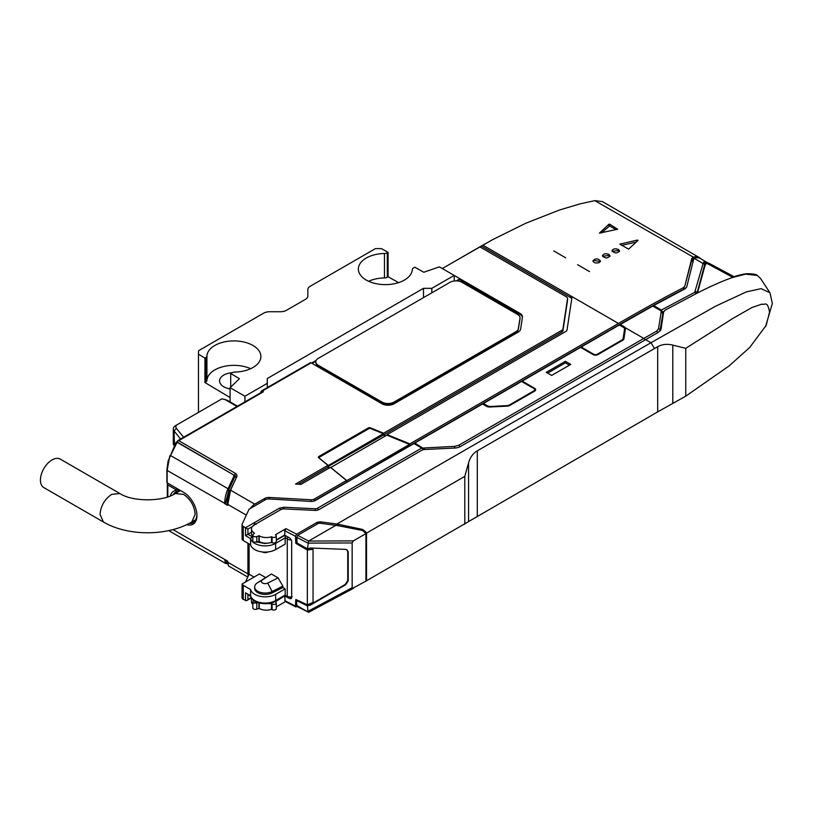 <?xml version="1.0" encoding="UTF-8"?>
<svg xmlns="http://www.w3.org/2000/svg" width="813" height="813" viewBox="0 0 813 813"><rect width="100%" height="100%" fill="white"/><g stroke="black" fill="none" stroke-linecap="round" stroke-linejoin="round"><path stroke-width="1.22" d="M638.073 240.384L628.571 249.144L619.852 244.113L637.494 240.059L638.073 240.384L637.494 240.059L637.494 240.892M612.108 251.268L618.459 250.536L619.455 251.512M618.459 249.5L619.577 250.993C617.047 253.575 614.516 253.493 611.986 250.75C612.972 248.748 615.126 248.331 618.459 249.5M593.023 261.4L594.018 260.424L600.38 261.532M599.384 262.487C596.051 263.524 593.886 262.985 592.911 260.882C595.441 258.188 597.972 258.229 600.492 261.014L599.384 262.487M602.565 256.268L608.927 255.455L609.913 256.441M608.927 254.418L610.035 255.932C607.504 258.575 604.974 258.514 602.443 255.749C603.429 253.707 605.594 253.26 608.927 254.418M52.052 459.924A16.443 9.492 -60 0 1 60.274 459.111L119.897 493.542L111.676 494.355C104.613 499.223 100.741 505.94 100.05 514.487L103.454 522.017L43.831 487.597A16.443 9.492 -60 0 1 41.311 474.416A16.443 9.492 -60 0 1 52.052 459.924M272.121 592.921A10.539 6.087 180 0 1 260.831 593.866A10.539 6.087 180 0 1 254.662 588.327L254.662 586.945A10.539 6.087 0 0 0 260.831 592.484A10.539 6.087 0 0 0 272.121 591.539L272.121 592.921L282.883 587.514L282.883 586.143L272.121 591.539L267.69 583.094L278.097 577.87L282.883 586.143M278.097 577.87L271.39 573.998L257.243 582.951A10.539 6.087 0 0 0 254.662 586.945M267.985 551.946L267.69 552.108A3.791 2.195 180 0 1 262.518 552.007L262.396 551.936M700.633 258.666A16.86 9.756 119.9 0 0 699.2 257.497A16.86 9.756 119.9 0 0 693.387 257.152L594.77 200.628L602.382 201.594L699.21 257.497M594.77 200.628L579.669 203.972L559.639 209.967L525.655 223.301L492.434 239.754L442.292 268.544L519.985 313.401L519.985 314.438L459.569 279.55L457.18 280.932M693.855 258.788L693.265 259.001L693.387 257.152M484.457 244.215L482.841 245.14L618.459 323.442C644.618 308.32 666.314 296.379 683.54 287.619L684.739 286.349L691.772 258.544L692.961 257.325M609.618 224.205L617.667 229.246L599.405 233.107L608.957 224.215L609.618 224.205L609.618 225.933L601.244 233.036M693.265 259.001L691.65 260.414L691.772 258.544M387.13 435.27L387.13 434.63L565.807 331.47A4.217 2.439 180 0 0 567.027 329.966L571.895 297.792A4.217 2.439 180 0 0 571.915 297.578A4.217 2.439 180 0 0 570.675 295.861L570.675 297.578L481.337 245.993L482.841 245.14M691.65 260.414L693.042 261.542M684.739 286.349L691.568 260.699M618.459 323.442L409.874 443.868L409.874 445.595L618.459 325.17C644.597 310.058 666.254 298.127 683.448 289.398L684.648 288.117M387.13 434.63L409.874 443.868M615.99 229.612L609.618 225.933M621.457 245.445L636.203 242.061M696.456 293.473L697.656 292.233L705.623 263.412L706.812 262.762A15.874 9.167 -60 0 1 709.292 263.422L734.007 276.654M456.276 280.881L458.725 279.469A1.687 0.976 60 0 1 459.569 279.55M442.292 268.544L481.032 246.176M707.798 262.884L700.42 258.534A16.86 9.736 120 0 0 694.902 258.107L693.702 259.103L686.69 287.05L685.003 288.839L653.642 305.566L661.386 310.038L662.585 312.101L663.764 311.45M693.123 261.603L691.558 260.8M686.65 287.182L687.087 285.363M570.675 297.578A4.217 2.439 180 0 1 571.763 298.656M567.525 300.007A4.217 2.439 180 0 1 567.545 300.221A4.217 2.439 180 0 1 567.525 300.434L562.962 330.586A4.217 2.439 180 0 1 561.742 332.1L383.634 434.925L385.728 435.778M383.634 434.925L383.634 433.207L561.742 330.373A4.217 2.439 0 0 0 562.962 328.869L567.525 298.706A4.217 2.439 0 0 0 567.545 298.493A4.217 2.439 0 0 0 566.305 296.775L479.853 246.867M177.559 442.262L177.559 441.337A1.687 0.976 60 0 1 177.905 440.565A1.687 0.976 60 0 1 178.748 440.656L234.967 473.105A6.748 3.892 180 0 1 236.939 475.859A6.748 3.892 180 0 1 236.715 476.865L230.536 490.168L254.764 504.162L264.692 498.43A5.904 3.404 180 0 1 269.428 497.454L310.881 499.771A4.217 2.439 0 0 0 314.275 499.07L346.49 480.463L330.434 467.363L300.973 484.365L295.495 484.091L327.964 465.341L318.666 457.749A1.687 0.976 180 0 1 318.35 457.18A1.687 0.976 180 0 1 318.848 456.5L368.279 427.953A1.687 0.976 180 0 1 370.443 427.851L383.634 433.207M410.047 445.839L409.528 445.626M706.975 262.325A16.86 9.736 120 0 0 705.745 261.796L706.395 262.782M706.223 264.001L705.084 263.686M705.745 261.796L703.794 262.091A1.687 1.596 23 0 1 705.023 263.646L705.511 263.758M247.782 577.067L228.494 565.929L227.64 561.133L224.632 559.395L225.638 563.47L226.857 563.541M247.914 543.226L247.914 573.866A9.695 5.6 120 0 0 248.239 576.082M522.413 317.365A8.435 4.868 0 0 0 519.985 314.438M520.025 318.208A8.435 4.868 180 0 1 520.046 318.554A8.435 4.868 180 0 1 520.005 319.011L518.288 329.448A8.435 4.868 180 0 1 515.859 332.426L393.99 402.791A8.435 4.868 180 0 1 382.059 402.791L318.269 365.952A8.435 4.868 180 0 1 315.8 362.517A8.435 4.868 180 0 1 315.82 362.171M311.115 362.852L262.223 391.083A1.687 0.976 -120 0 0 261.38 391.002L310.271 362.771A1.687 0.976 60 0 1 311.115 362.852L382.059 403.817A8.435 4.868 180 0 0 393.99 403.817L518.196 332.111A8.435 4.868 180 0 0 520.635 329.092L522.424 317.273A8.435 4.868 0 0 0 522.454 316.846A8.435 4.868 0 0 0 519.985 313.401M262.223 391.083L263.412 391.775L178.748 440.656M625.339 329.448A4.217 2.439 0 0 0 625.227 329.245A4.217 2.439 0 0 0 624.455 328.462M423.583 449.65L422.638 449.111M535.401 390.484A3.374 1.951 0 0 0 534.842 389.966M624.547 330.332A4.217 2.439 180 0 1 624.557 330.556A4.217 2.439 180 0 1 624.547 330.779L623.073 338.574L624.547 329.224A4.217 2.439 0 0 0 624.557 329.001A4.217 2.439 0 0 0 623.327 327.283L619.354 324.997L581.204 347.019L593.724 354.255A2.53 1.463 0 0 0 597.301 354.255L597.301 354.875M705.023 263.646L704.231 268.005M254.764 504.162A9.695 5.6 120 0 0 250.495 508.349M175.984 442.668A0.843 0.661 24.9 0 1 176.797 442.109L232.925 474.507A3.374 1.951 180 0 1 233.798 476.388A0.843 0.661 24.9 0 1 234.611 477.211L228.88 489.558A0.843 0.661 -155.1 0 0 228.067 488.745C225.984 493.166 224.835 498.125 224.632 503.633L227.64 505.371L230.536 490.168M186.685 524.659A18.973 10.955 -120 0 0 196.939 515.523A18.973 10.955 -120 0 0 183.525 492.282L166.889 482.678L166.919 470.219M318.269 358.381A8.435 4.868 0 0 0 315.8 361.826A8.435 4.868 0 0 0 318.269 365.271L382.059 402.1A8.435 4.868 0 0 0 393.99 402.1L515.859 331.734A8.435 4.868 0 0 0 518.288 328.757L520.005 318.32A8.435 4.868 0 0 0 520.046 317.863A8.435 4.868 0 0 0 517.576 314.418L461.957 282.304A8.435 4.868 0 0 0 450.026 282.304L318.269 358.381M329.204 468.075L327.964 467.069L327.964 465.341M346.734 482.394A1.687 0.976 0 0 0 346.663 482.322L346.49 480.463M327.964 467.069L298.239 484.233M314.275 499.07L314.275 500.788L346.49 482.18M314.275 500.788A4.217 2.439 180 0 1 313.025 501.286M236.298 477.15A5.904 3.404 0 0 0 234.713 475.473L234.235 475.199M177.905 440.565L262.569 391.693A1.687 0.976 60 0 1 263.412 391.775M261.38 391.002A1.687 0.976 -120 0 0 261.024 391.775L261.024 392.577M659.973 331.074L662.808 313.879L662.321 313.107L662.808 313.879L660.674 330.129M621.854 340.759L621.854 340.078A4.217 2.439 0 0 0 623.073 338.574M581.204 347.71L581.204 347.019M534.1 391.429L534.1 390.738A2.53 1.463 0 0 0 534.842 389.712A2.53 1.463 0 0 0 534.1 388.675L521.58 381.449L483.42 403.472L483.42 404.508M487.383 406.683L487.383 405.768L483.42 403.472M487.383 405.768A4.217 2.439 0 0 0 490.747 406.47L506.936 405.616A4.217 2.439 0 0 0 509.538 404.915L509.538 405.585M620.248 325.505L620.248 324.478L624.232 326.775A4.217 2.409 -179.6 0 1 625.227 327.7A4.217 2.439 0 0 1 625.461 328.493A4.217 2.439 0 0 1 625.451 328.706L623.957 338.736A4.217 2.439 180 0 1 622.738 340.251L597.89 354.6A3.374 1.951 180 0 1 593.124 354.6L580.604 347.364L522.17 381.104L522.17 381.785M424.945 449.498L414.854 443.065L482.526 403.99L486.499 406.287A4.217 2.439 0 0 0 489.843 406.998L507.221 406.134A4.217 2.439 0 0 0 509.842 405.433L534.69 391.083A3.374 1.951 0 0 0 535.686 389.712A3.374 1.951 0 0 0 534.69 388.329L522.17 381.104M414.854 443.065L414.854 444.091M276.308 539.903L284.763 535.015L284.763 530.726L285.963 528.663L275.404 534.761L275.851 535.127A2.53 1.463 180 0 1 276.308 535.96L276.308 541.61C275.698 542.962 274.286 543.338 272.081 542.698L271.501 542.403C267.06 543.714 262.975 543.46 259.235 541.631L259.235 535.828L256.817 536.509A2.53 1.463 180 0 1 254.195 536.61A2.53 1.463 180 0 1 252.833 535.31A2.53 1.463 180 0 1 253.29 534.476L254.469 533.074A10.122 5.843 180 0 1 251.502 528.948A10.122 5.843 180 0 1 254.469 524.812L280.81 509.609A4.217 2.439 0 0 1 284.144 508.908L315.027 510.412A5.061 2.917 0 0 0 319.031 509.568L421.591 450.361A5.061 2.917 0 0 1 424.742 449.508L454.701 448.044A9.278 5.356 0 0 0 460.473 446.5L658.398 332.273L661.081 328.98L663.621 311.928L665.085 310.16L697.463 292.944C711.883 285.678 723.692 280.495 732.869 277.385L745.684 274.133L757.34 275.465L760.49 278.422L770.002 292.812L761.11 288.645L746.304 291.908L715.613 306.186L650.959 342.72L336.948 524.009L320.292 521.824L317.151 522.342L296.613 534.202L295.485 536.306L295.81 543.358L307.355 550.025L307.355 604.801L295.81 599.466L295.485 606.183L295.81 606.935L297.131 606.528M422.872 449.823A1.687 0.976 -120 0 0 421.713 448.054L413.959 443.573L315.485 500.432A5.904 3.404 180 0 1 310.708 501.418L268.981 498.948A4.217 2.439 0 0 0 265.577 499.639L249.103 509.151L242.172 524.08A4.217 2.439 0 0 0 242.03 524.71A4.217 2.439 0 0 0 243.27 526.438L243.27 540.554A4.217 2.439 180 0 1 242.091 539.243L242.091 533.043A4.217 2.439 180 0 1 242.03 532.627L242.03 524.71M703.794 262.091L703.093 263.514L694.251 258.402M695.461 291.552A1.687 1.413 -165.8 0 1 697.056 293.087L704.546 265.119A1.687 1.494 -163.6 0 0 703.093 263.514L694.739 292.314A1.687 1.037 63.3 0 1 695.776 293.757M276.308 606.874L285.485 601.569M260.445 603.276L271.501 603.713L271.501 609.374L272.081 609.679A2.53 1.463 0 0 0 274.804 609.923A2.53 1.463 0 0 0 276.308 608.591L276.308 602.941L275.404 601.732L284.337 596.092M271.501 609.374A10.122 5.843 180 0 1 259.235 608.459L259.235 602.992M254.063 600.644L253.29 601.274A2.53 1.443 -0.4 0 0 252.833 602.108L252.833 607.951A2.53 1.463 0 0 0 254.195 609.242A2.53 1.463 0 0 0 256.817 609.14L259.235 608.459M251.502 598.022L251.502 601.579A10.122 5.843 0 0 0 252.833 604.476M770.002 292.812L772.35 303.442L765.521 326.674M242.091 589.364A4.217 2.439 0 0 0 242.03 589.771A4.217 2.439 0 0 0 242.091 590.187L242.091 583.988A4.217 2.439 0 0 0 243.27 585.299L243.27 599.415L246.715 600.604L251.176 597.453M243.27 599.415A4.217 2.439 180 0 1 242.03 597.687L242.03 589.771M237.477 406.175L227.193 400.24L221.979 398.827L177.559 424.477A5.904 3.404 0 0 0 176.38 428.319L183.616 437.272M167.295 482.922L183.545 492.302M227.731 563.927L227.173 560.858M167.132 482.831L167.132 470.432C167.336 464.924 168.484 459.965 170.567 455.544A0.843 0.661 -155.1 0 0 169.754 456.113L167.132 470.432L227.173 504.751C227.02 501.479 227.965 496.855 230.008 490.9L236.237 477.881M196.929 515.005A17.734 10.244 60 0 1 193.687 522.363A17.734 10.244 60 0 1 189.175 523.42M327.964 466.713L328.523 467.516M329.55 467.871L328.523 467.028M385.433 435.951L383.34 435.097L327.964 466.581M227.65 503.725L227.173 504.751M620.248 324.478L652.748 306.064L661.335 311.023L662.808 313.727M663.693 311.633L662.585 312.101M653.642 306.572L653.642 305.566M621.854 340.078L597.301 354.255M534.1 390.738L509.538 404.915M423.441 448.014L454.589 446.378L458.745 445.26L643.805 338.421L625.227 327.7M551.681 375.423L546.316 372.324L565.401 361.307L570.767 364.407L551.681 375.423M259.235 535.828A10.122 5.843 0 0 0 271.501 536.743L271.501 542.403M276.308 535.96A2.53 1.463 180 0 1 274.804 537.291A2.53 1.463 180 0 1 272.081 537.047L271.501 536.743M252.426 526.509L247.914 529.121L245.526 527.739L279.316 508.227L283.991 507.241L315.261 508.775L315.139 510.422M703.834 267.782L704.536 265.353M365.728 533.287L365.728 531.885L366.531 533.094L464.792 476.367L468.562 462.882C470.148 457.343 473.054 453.329 477.292 450.839L657.687 346.694L657.687 411.876L365.728 581.234M364.844 581.742L365.728 581.315M295.841 606.955L285.15 601.396L284.763 596.325M271.501 603.713L272.081 604.029C274.286 604.73 275.698 604.374 276.308 602.961M258.93 608.287L258.93 602.9M252.833 602.108A2.53 1.443 -0.4 0 0 253.575 603.124L258.331 602.718M657.687 411.876L685.745 396.165L729.037 365.982L749.667 347.517L766.202 325.291L769.545 312.141C767.35 299.814 764.616 305.566 761.913 304.092L751.873 307.558L732.838 318.442L685.745 348.32L672.798 345.119C667.26 343.726 662.229 344.255 657.687 346.694M249.103 543.917L249.103 574.212L245.475 582.037M180.567 439.03L174.094 431.002L174.439 445.89M176.38 428.319L174.094 431.002A8.435 4.868 180 0 1 173.301 428.949A8.435 4.868 180 0 1 175.771 425.504L177.559 424.477M225.455 559.872L226.441 563.307L227.996 564.202M225.445 503.755L228.88 489.558M193.84 522.251A17.703 10.223 60 0 1 189.561 523.216M346.846 481.987L346.846 480.605L330.789 467.505L386.836 435.148L409.528 444.416L409.528 445.788L347.09 482.18M328.32 466.865L328.32 465.483L319.499 458.288A1.687 0.976 0 0 1 319.194 457.729A1.687 0.976 0 0 1 319.692 457.038L368.716 428.736A1.687 0.976 0 0 1 370.88 428.634L383.34 433.715L383.34 435.097M328.32 465.483L383.34 433.715M234.713 476.154A4.593 2.652 0 0 1 234.815 476.286L236.522 477.282M565.401 361.307L565.401 362.852L569.425 365.179M757.34 275.465C756.486 274.357 753.204 273.778 747.482 273.737C744.769 273.757 739.972 274.824 733.072 276.948L732.869 277.385M705.999 262.884L732.818 277.355M259.235 541.631L253.575 542.2A2.53 1.474 -179.6 0 1 252.833 541.153L252.833 535.31M258.93 541.468L258.93 535.655M296.857 542.759L295.81 543.358M336.948 524.009L362.537 529.415L362.537 530.483M365.728 531.885L362.537 529.415M251.502 532.21L247.914 534.283L252.203 536.753L250.597 538.582L245.526 535.655L245.526 527.739L243.27 526.438M464.792 524.212L464.792 476.367M366.531 533.094L366.531 580.939M685.745 396.165L685.745 348.32M285.18 537.891L285.18 544.09L275.637 549.598A14.756 8.516 180 0 1 260.536 551.661A14.756 8.516 180 0 1 250.597 544.781L250.597 538.582A14.756 8.516 0 0 0 254.764 543.399A14.756 8.516 0 0 0 275.637 543.399L285.18 537.891A1.687 0.976 60 0 0 285.139 537.525L287.304 538.734L285.139 537.525M249.103 574.212L254.063 577.078M265.495 577.474L259.428 573.978L242.091 583.988M245.526 600.716L245.526 592.799L250.597 595.726L250.597 589.527A14.756 8.516 -0 0 0 260.536 596.407A14.756 8.516 -0 0 0 275.637 594.354L285.18 588.846L282.883 587.514M285.18 588.846L285.18 595.035A1.687 0.976 60 0 1 285.139 595.36L287.263 596.244A1.687 0.976 120 0 0 287.304 596.569A1.687 0.976 120 0 0 287.609 597.016L291.613 597.514M291.674 596.813A4.217 2.439 180 0 1 287.263 596.244L287.263 538.755M245.526 592.799L250.739 596.376M174.094 445.463A8.435 4.868 180 0 1 173.301 443.41L173.301 428.949M179.764 490.117L177.854 491.225L178.149 489.192M177.854 489.365L175.466 489.365L167.824 484.944L167.824 496.834M167.763 483.186L167.387 483.999A1.687 0.976 0 0 0 167.326 484.253A1.687 0.976 0 0 0 167.824 484.944M190.222 522.871A17.286 9.98 -120 0 0 193.352 522.058A17.286 9.98 -120 0 0 196.919 514.812M234.611 477.211A4.217 2.439 0 0 0 234.754 476.601L236.237 477.455M346.846 480.605L409.528 444.416M252.203 536.753L252.833 538.44M257.436 542.068L264.977 543.551L271.755 542.535M256.237 524.314C255.048 523.186 254.266 523.633 253.9 525.665M297.649 606.6L296.806 605.563L308.645 612.291L365.931 581.112L365.931 533.613L353.35 540.879L308.625 541.052L297.649 535.34L296.806 537.342L297.009 543.043L307.446 548.826L308.625 541.052M297.731 600.35L296.532 601.051L296.806 605.563M255.943 601.762L253.575 603.124M284.591 595.949L289.804 598.612L291.115 598.683L291.674 597.514L291.674 541.001L289.804 537.962L284.509 535.167M289.804 598.612L290.708 597.646M250.628 595.99C251.41 602.809 267.233 606.447 275.282 601.315A1.687 0.976 -120 0 0 275.637 600.543A14.756 8.516 180 0 1 260.536 602.606A14.756 8.516 180 0 1 250.597 595.726L250.78 596.315M285.18 595.38L275.282 601.315M290.8 597.321L292.111 596.701M291.369 539.72A4.217 2.439 0 0 1 287.263 539.1A1.687 0.976 -60 0 1 287.304 538.734A1.687 0.976 120 0 1 288.269 537.159M271.39 573.998L262.335 580.004A3.791 2.195 0 0 0 262.518 582.992A3.791 2.195 0 0 0 267.69 583.094M179.439 490.3L177.945 492.007M173.321 494.599A17.286 9.98 -120 0 1 175.771 491.946A17.286 9.98 -120 0 1 177.854 491.225L175.466 490.483L175.466 489.365M702.95 272.457L697.056 293.269M565.401 362.852L547.657 373.096M285.18 537.505L285.18 535.513M245.526 535.655L247.914 534.283L247.914 529.121M297.649 535.34L317.873 523.663A2.53 1.463 0 0 1 320.231 523.267L334.763 525.208A4.217 2.439 0 0 0 335.962 525.269L362.71 530.523L365.931 533.613M291.084 597.87A2.53 1.463 -120 0 0 291.593 598.063M243.27 585.299L250.597 589.527M335.962 525.269L308.686 541.021M297.263 606.62L308.645 612.291M307.355 604.801L313.046 602.433L313.046 549.334L307.355 550.025M310.576 549.212L307.7 548.755M175.466 490.483A18.973 10.955 -120 0 0 170.313 495.92M243.27 540.554L250.597 544.781M296.806 537.342L307.924 543.104L352.151 542.942L353.35 540.879M353.35 588.378L352.151 587.697L352.151 542.942M352.151 587.697L307.924 611.356L307.446 605.878L297.009 600.766M313.046 549.334L310.099 548.907M308.625 548.511L308.625 549.293M308.676 548.501L308.676 549.273M308.676 604.425L308.625 605.177L308.625 604.435M308.625 605.177L307.761 604.679M307.446 548.826L310.464 548.013L345.566 549.385L346.877 549.69L348.218 551.844L348.218 580.909L345.566 584.801L310.464 605.065L307.446 605.878M305.19 604.587L306.267 604.293M310.464 605.065L308.676 605.157M346.633 549.588L347.751 551.62L347.751 580.645L345.098 584.547L310.027 604.791M232.01 372.73A14.329 8.272 0 0 0 219.571 380.931A14.329 8.272 0 0 0 223.768 386.785A14.329 8.272 0 0 0 230.099 388.909M454.203 280.993L454.203 275.424L439.376 266.857L423.817 272.253L414.772 267.203L413.543 267.924A4.217 2.439 0 0 0 412.313 269.56A26.981 15.579 180 0 1 384.905 284.631A26.981 15.579 180 0 1 358.36 269.052A26.981 15.579 180 0 1 384.468 253.483A4.217 2.439 0 0 0 387.303 252.772L388.086 252.325L388.086 276.766L398.594 282.629M388.086 276.766L387.303 277.213A4.217 2.439 180 0 1 384.468 277.924A26.981 15.579 0 0 0 368.604 281.278M204.927 382.517L205.699 382.069L205.699 357.629L204.927 358.076L204.927 382.517L230.099 397.567M250.638 368.706A26.981 15.579 0 0 0 222.538 366.795A26.981 15.579 0 0 0 206.929 380.423A4.217 2.439 180 0 1 205.699 382.069M198.474 412.394L198.474 354.224L204.927 358.076M230.699 387.11L230.699 373.482L239.429 378.706L230.099 387.689L230.099 401.917M230.699 373.482L231.939 372.771A4.217 2.439 0 0 1 234.774 372.059A26.981 15.579 0 0 0 260.882 356.49A26.981 15.579 0 0 0 234.337 340.911A26.981 15.579 0 0 0 206.929 355.982L206.929 380.423M388.086 252.325L381.409 248.605L375.403 248.636L310.302 286.217A8.435 4.868 0 0 0 307.832 289.662L307.832 295.952A8.435 4.868 180 0 1 305.363 299.397L286.45 310.312A8.435 4.868 180 0 1 280.495 311.735L269.591 311.735A8.435 4.868 0 0 0 263.625 313.168L198.535 350.749L198.474 354.224M244.926 401.876L244.926 396.246L230.099 387.689M267.284 387.588L267.284 383.34L244.926 396.246M423.502 297.629L423.502 288.33L267.284 378.523L267.284 383.34M454.203 275.424L431.845 288.33L431.845 292.812M205.699 357.629A4.217 2.439 0 0 0 206.929 355.982M423.502 288.33L431.845 288.33M307.832 289.662L307.832 295.952M195.598 519.792L191.736 522.017L195.15 514.487C194.459 505.94 190.577 499.223 183.525 494.355L175.303 493.542L180.496 490.534M589.547 271.593L577.626 264.703M565.696 257.823L553.775 250.932M683.54 287.619L683.448 289.398M608.957 224.215L608.957 225.943M370.443 428.502L370.443 427.851M227.64 562.169L247.914 573.866M315.881 361.135L312.009 363.37M625.227 329.245L624.557 328.848M368.279 427.953L368.279 428.99M561.742 330.373L561.742 332.1M562.962 328.869L562.962 330.586M567.525 298.706L567.525 300.434M264.692 500.158L264.692 498.43M227.64 504.334L246.329 515.127M224.632 559.395L172.996 529.588M318.269 365.271L318.269 365.952M382.059 402.1L382.059 402.791M393.99 402.1L393.99 402.791M515.859 331.734L515.859 332.426M518.288 328.757L518.288 329.448M520.005 318.32L520.005 319.011M318.848 457.902L318.848 456.5M310.881 501.428L310.881 499.771M269.428 497.454L269.428 498.969M234.967 473.105L234.967 475.635M663.428 313.218L662.737 312.812M624.547 329.224L624.547 330.779M593.724 354.255L593.724 354.875M506.936 405.616L506.936 406.144M534.69 389.224L534.69 388.329M424.427 449.528L424.427 448.908M624.232 326.775L624.232 328.056M704.546 265.119L704.922 264.012M236.979 406.459L224.662 399.346M166.889 482.678L166.889 470.087L168.067 461.164L176.035 442.445A0.843 0.843 0 0 1 177.224 442.069L170.567 455.544L228.067 488.745L233.798 476.388M454.589 446.378L454.731 448.044M459.873 446.815A1.687 0.976 -120 0 0 458.745 445.26M657.656 332.69A1.687 0.986 60.5 0 0 656.558 331.186L643.805 338.421A1.687 0.986 60.5 0 1 644.922 340.007M659.892 331.155L660.176 330.291A1.687 1.382 -171 0 0 658.51 328.818L661.335 311.023M654.536 348.503L650.959 342.72L645.593 339.621M296.613 534.202L285.963 528.663M283.859 508.897L283.991 507.241M279.316 508.227A1.687 0.976 60 0 1 280.444 509.812M318.381 509.883A1.687 0.976 -120 0 0 317.263 508.349A2.53 1.463 180 0 1 315.261 508.775M317.263 508.349L421.713 448.054M295.485 606.183L284.763 600.604M272.081 609.679L272.081 604.029M256.817 609.14L256.817 603.327M661.386 310.038L694.739 292.314M656.558 331.186L658.51 328.818M252.833 536.956L251.502 534.039L251.502 528.948M256.817 536.509L256.817 542.322M272.081 537.047L272.081 542.698M284.763 530.726L295.485 536.306M317.182 524.06L317.151 522.342M320.312 523.277L320.292 521.824M336.145 525.34L336.308 523.958M337.964 524.415L337.802 525.726M468.562 462.882L468.562 521.438M477.292 516.031L477.292 450.839M672.798 403.37L672.798 345.119M247.914 594.75L247.914 599.344M230.008 490.9L228.626 490.097M234.754 476.581L234.754 476.601A4.217 2.439 0 0 0 234.754 476.581L232.925 474.507M233.524 474.853L177.224 442.069M276.308 540.259L284.835 535.34M275.637 594.354L275.637 600.543L285.18 595.035M275.485 542.657A1.687 0.976 -120 0 1 275.637 543.399L275.637 549.598M257.243 582.951L262.335 580.004M384.468 277.924L384.468 253.483M387.303 277.213L387.303 252.772M567.545 300.221L567.545 298.493M315.8 361.826L315.8 362.517M520.046 317.863L520.046 318.554M624.557 330.556L624.557 329.001M534.842 390.992L534.842 389.712M168.728 530.615L225.638 563.47M251.42 597.88L246.715 600.604M311.511 363.086L316.166 360.403M252.833 537.169L251.502 534.039M285.18 595.604L287.609 597.016M191.736 522.017C167.407 536.367 127.793 536.367 103.454 522.017M119.897 493.542C132.478 501.895 162.722 501.895 175.303 493.542M353.299 588.409L308.544 612.341M167.326 496.997L167.326 484.253"/></g></svg>
